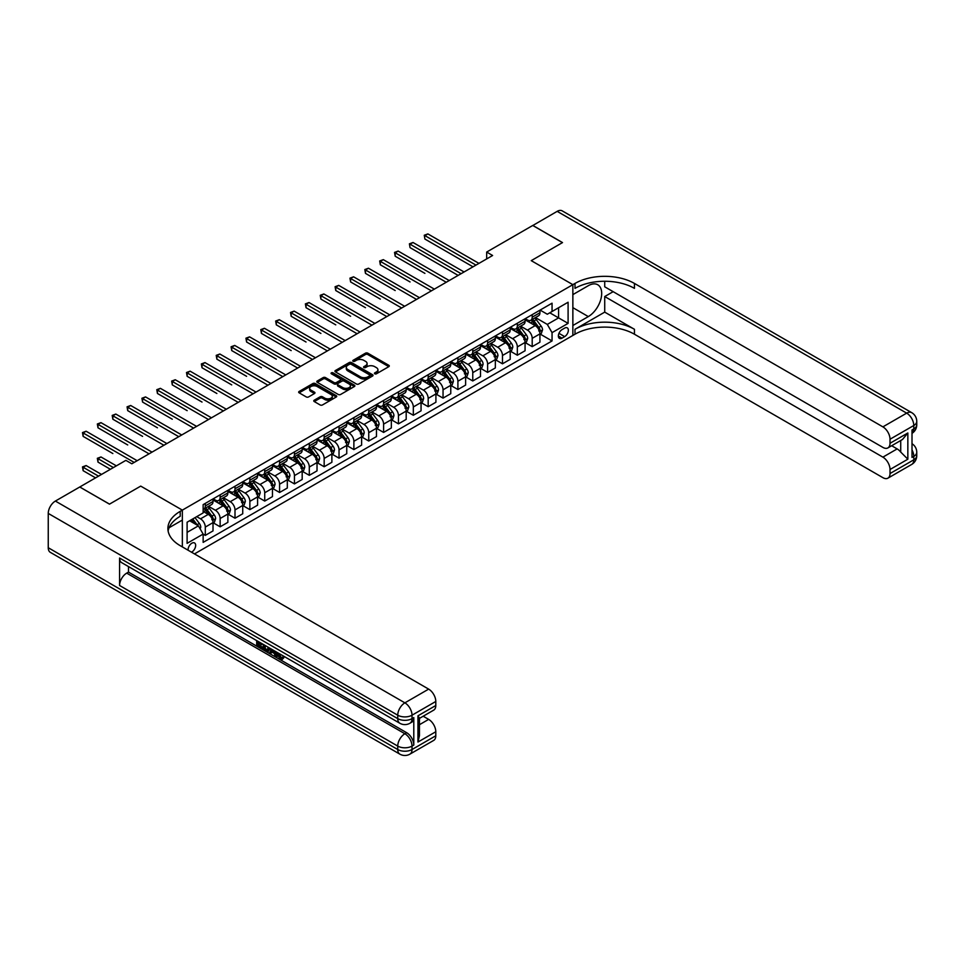 <?xml version="1.0" encoding="UTF-8"?>
<svg xmlns="http://www.w3.org/2000/svg" width="965" height="965" viewBox="0 0 965 965"><rect width="100%" height="100%" fill="white"/><g stroke="black" fill="none" stroke-linecap="round" stroke-linejoin="round"><path stroke-width="1.45" d="M374.782 373.805A1.158 0.663 0 0 0 376.41 373.805L388.811 366.652A1.653 0.953 0 0 0 389.293 365.976A1.653 0.953 0 0 0 388.811 365.301L367.81 353.178A1.653 0.953 0 0 0 365.47 353.178L353.081 360.331A1.158 0.663 0 0 0 354.71 361.272L356.314 360.343A5.283 3.052 0 0 1 363.781 360.343L365.53 361.356A5.283 3.052 0 0 1 367.074 363.516A5.283 3.052 0 0 1 365.53 365.675L363.926 366.591A1.158 0.663 0 0 0 365.566 367.544L367.17 366.616A5.283 3.052 0 0 1 374.637 366.616L376.386 367.629A5.283 3.052 0 0 1 377.93 369.776A5.283 3.052 0 0 1 376.386 371.935L374.782 372.864A1.158 0.663 0 0 0 374.782 373.805L374.782 372.864M191.48 552.185A5.38 3.1 120 0 0 191.854 551.992A5.38 3.1 120 0 0 195.364 547.252A5.38 3.1 120 0 0 194.544 542.945A5.38 3.1 120 0 0 191.854 543.211A5.38 3.1 120 0 0 188.066 550.219M314.252 400.198A1.653 0.953 0 0 0 313.77 400.873A1.653 0.953 0 0 0 314.252 401.549L320.139 404.95A1.653 0.953 0 0 0 322.479 404.95L336.242 397.001A1.653 0.953 0 0 0 336.725 396.326A1.653 0.953 0 0 0 336.242 395.65L315.241 383.527A1.653 0.953 0 0 0 312.901 383.527L299.138 391.476A1.653 0.953 0 0 0 298.655 392.14A1.653 0.953 0 0 0 299.138 392.815L306.255 396.929A1.653 0.953 0 0 0 308.595 396.929L314.481 393.527A1.653 0.953 0 0 0 314.964 392.852A1.653 0.953 0 0 0 314.481 392.176L310.947 390.137A4.415 2.545 0 0 1 309.656 388.34A4.415 2.545 0 0 1 312.383 385.988A4.415 2.545 0 0 1 317.195 386.543L331.019 394.516A4.415 2.545 0 0 1 332.31 396.326A4.415 2.545 0 0 1 329.596 398.678A4.415 2.545 0 0 1 324.783 398.123L322.479 396.796A1.653 0.953 0 0 0 320.139 396.796L314.252 400.198L314.252 401.549M48.25 547.734L397.749 749.516A10.084 5.826 120 0 0 399.836 754.135L50.337 552.354A10.084 5.826 -60 0 1 48.25 547.734L48.25 513.416A10.084 5.826 -60 0 1 55.379 501.064L79.757 486.999L109.467 504.152L140.733 486.107L109.528 504.116L79.818 487.023M79.818 486.963L125.872 460.365L131.819 463.791L492.608 255.496L486.674 252.058L532.74 225.472L562.45 242.625L531.245 260.647L572.86 284.663L182.349 510.123L140.733 486.107L182.349 510.123L180.202 511.366A42.026 24.27 0 0 0 167.898 528.518A42.026 24.27 0 0 0 180.202 545.671L428.653 689.119A10.084 5.826 60 0 1 435.794 701.471L412.019 715.198L412.019 718.635L413.792 717.598A10.084 5.826 60 0 1 411.705 722.218L409.92 723.255A10.084 5.826 -120 0 0 412.019 718.635A10.084 5.826 0 0 1 397.749 718.635L397.749 715.198L48.25 513.416M356.435 383.998A1.653 0.953 0 0 0 358.763 383.998L372.538 376.048A1.653 0.953 0 0 0 373.021 375.373A1.653 0.953 0 0 0 372.538 374.697L351.525 362.575A1.653 0.953 0 0 0 349.197 362.575L335.422 370.524A1.653 0.953 0 0 0 334.939 371.199A1.653 0.953 0 0 0 335.422 371.863L356.435 383.998M331.864 374.058A1.158 0.663 0 0 1 333.034 374.215L354.372 386.531L340.621 394.468A1.653 0.953 0 0 1 338.281 394.468L317.28 382.345L317.28 380.994A1.653 0.953 0 0 0 316.797 381.67A1.653 0.953 0 0 0 317.28 382.345M317.28 380.994L323.179 377.592A1.653 0.953 0 0 1 325.507 377.592L334.023 382.514A1.653 0.953 0 0 0 336.363 382.514L340.271 380.258A1.653 0.953 0 0 0 340.754 379.583A1.653 0.953 0 0 0 340.271 378.907L331.405 373.793A1.158 0.663 0 0 1 333.034 372.84L354.384 385.168A1.653 0.953 0 0 1 354.867 385.843A1.653 0.953 0 0 1 354.384 386.519L354.384 385.168M564.658 328.112L562.04 329.62A5.211 3.004 120 0 0 558.639 334.216A5.211 3.004 120 0 0 559.435 338.389A5.211 3.004 120 0 0 562.04 338.136L564.658 336.616A5.211 3.004 120 0 0 568.059 332.032A5.211 3.004 120 0 0 567.263 327.847A5.211 3.004 120 0 0 564.658 328.112M182.349 546.914L182.349 510.123L182.349 520.075L169.08 527.734M194.472 553.91L574.995 334.216A42.026 24.27 180 0 1 634.439 334.216L882.891 477.663A10.084 5.826 -120 0 0 887.933 478.157A10.084 5.826 -120 0 0 890.02 473.55L913.795 459.822L913.795 456.385L912.009 457.41L912.009 429.956L913.795 428.93L913.795 425.505L890.02 439.232L890.02 443.273L907.848 432.983L907.848 459.195L900.719 452.066L900.719 440.51M532.789 225.436L562.511 242.589L531.245 260.647L572.86 284.663L572.86 335.458L572.86 325.507L588.312 316.58A18.914 10.917 120 0 0 600.664 299.91A18.914 10.917 120 0 0 597.769 284.759A18.914 10.917 120 0 0 588.312 285.688L572.86 294.615L572.86 284.663L574.995 283.433A42.026 24.27 180 0 1 634.439 283.433L882.891 426.868L906.666 413.141L557.167 211.359L532.789 225.508M540.111 310.091L547.3 314.24L552.052 311.502L552.052 303.191L203.145 504.635L203.145 512.934L187.101 522.21L187.101 543.343L203.145 534.079L203.145 542.378L552.052 340.947L552.052 332.635L547.3 324.409L535.479 317.582M552.052 311.502L568.096 302.238L568.096 323.371L552.052 332.635M486.674 252.058L486.674 258.922M549.797 312.805L558.59 317.883L558.59 307.726L568.096 302.238M547.3 324.409L558.59 317.883L568.096 323.371M187.101 532.366L198.392 525.841L189.598 520.762M203.145 534.152L205.292 535.382L205.292 527.083A6.719 3.884 -120 0 0 200.527 518.844L196.727 516.649M205.292 535.382L213.012 530.919L213.012 522.62A6.719 3.884 -120 0 0 208.259 514.381L203.145 511.426M213.193 522.789L220.141 526.806L220.141 518.495A6.719 3.884 -120 0 0 215.388 510.268L208.561 506.323M220.141 526.806L227.873 522.342L227.873 514.031A6.719 3.884 -120 0 0 223.12 505.805L213.012 499.967M228.054 514.212L235.002 518.229L235.002 509.918A6.719 3.884 -120 0 0 230.249 501.679L223.422 497.747M235.002 518.229L242.734 513.766L242.734 505.455A6.719 3.884 -120 0 0 237.981 497.216L227.873 491.39M242.915 505.624L249.863 509.641L249.863 501.342A6.719 3.884 -120 0 0 245.11 493.103L238.283 489.159M249.863 509.641L257.595 505.19L257.595 496.879A6.719 3.884 -120 0 0 252.842 488.64L242.734 482.814M257.776 497.047L264.724 501.064L264.724 492.765A6.719 3.884 -120 0 0 259.971 484.526L253.144 480.582M264.724 501.064L272.456 496.601L272.456 488.302A6.719 3.884 -120 0 0 267.703 480.063L257.595 474.225M272.637 488.471L279.585 492.488L279.585 484.177A6.719 3.884 -120 0 0 274.832 475.95L268.005 472.006M279.585 492.488L287.317 488.025L287.317 479.726A6.719 3.884 -120 0 0 282.552 471.487L272.456 465.649M287.486 479.894L294.446 483.911L294.446 475.6A6.719 3.884 -120 0 0 289.693 467.362L282.866 463.429M294.446 483.911L302.178 479.448L302.178 471.137A6.719 3.884 -120 0 0 297.413 462.911L287.317 457.072M302.347 471.318L309.307 475.323L309.307 467.024A6.719 3.884 -120 0 0 304.554 458.785L297.727 454.841M309.307 475.323L317.027 470.872L317.027 462.561A6.719 3.884 -120 0 0 312.274 454.322L302.178 448.496M317.208 462.73L324.168 466.746L324.168 458.447A6.719 3.884 -120 0 0 319.415 450.209L312.588 446.264M324.168 466.746L331.888 462.283L331.888 453.984A6.719 3.884 -120 0 0 327.135 445.746L317.027 439.907M332.069 454.153L339.029 458.17L339.029 449.871A6.719 3.884 -120 0 0 334.264 441.632L327.437 437.688M339.029 458.17L346.749 453.707L346.749 445.408A6.719 3.884 -120 0 0 341.996 437.169L331.888 431.331M346.93 445.577L353.878 449.594L353.878 441.282A6.719 3.884 -120 0 0 349.125 433.056L342.298 429.111M353.878 449.594L361.61 445.13L361.61 436.819A6.719 3.884 -120 0 0 356.857 428.593L346.749 422.754M361.791 437L368.739 441.017L368.739 432.706A6.719 3.884 -120 0 0 363.986 424.467L357.159 420.535M368.739 441.017L376.471 436.554L376.471 428.243A6.719 3.884 -120 0 0 371.718 420.004L361.61 414.178M376.652 428.412L383.6 432.429L383.6 424.13A6.719 3.884 -120 0 0 378.847 415.891L372.02 411.946M383.6 432.429L391.332 427.965L391.332 419.666A6.719 3.884 -120 0 0 386.579 411.428L376.471 405.602M391.513 419.835L398.461 423.852L398.461 415.553A6.719 3.884 -120 0 0 393.708 407.314L386.881 403.37M398.461 423.852L406.193 419.389L406.193 411.09A6.719 3.884 -120 0 0 401.44 402.851L391.332 397.013M406.374 411.259L413.322 415.276L413.322 406.965A6.719 3.884 -120 0 0 408.569 398.738L401.742 394.794M413.322 415.276L421.054 410.813L421.054 402.514A6.719 3.884 -120 0 0 416.289 394.275L406.193 388.437M421.223 402.682L428.183 406.699L428.183 398.388A6.719 3.884 -120 0 0 423.43 390.149L416.603 386.217M428.183 406.699L435.915 402.236L435.915 393.925A6.719 3.884 -120 0 0 431.15 385.698L421.054 379.86M436.084 394.106L443.044 398.111L443.044 389.812A6.719 3.884 -120 0 0 438.291 381.573L431.464 377.629M443.044 398.111L450.764 393.66L450.764 385.349A6.719 3.884 -120 0 0 446.011 377.11L435.915 371.284M450.945 385.518L457.905 389.534L457.905 381.235A6.719 3.884 -120 0 0 453.152 372.997L446.325 369.052M457.905 389.534L465.625 385.071L465.625 376.772A6.719 3.884 -120 0 0 460.872 368.534L450.764 362.695M465.806 376.941L472.766 380.958L472.766 372.647A6.719 3.884 -120 0 0 468.001 364.42L461.173 360.476M472.766 380.958L480.486 376.495L480.486 368.196A6.719 3.884 -120 0 0 475.733 359.957L465.625 354.119M480.667 368.365L487.615 372.381L487.615 364.07A6.719 3.884 -120 0 0 482.862 355.832L476.034 351.899M487.615 372.381L495.347 367.918L495.347 359.607A6.719 3.884 -120 0 0 490.594 351.381L480.486 345.542M495.528 359.788L502.476 363.805L502.476 355.494A6.719 3.884 -120 0 0 497.723 347.255L490.895 343.311M502.476 363.805L510.208 359.342L510.208 351.031A6.719 3.884 -120 0 0 505.455 342.792L495.347 336.966M510.389 351.2L517.337 355.217L517.337 346.918A6.719 3.884 -120 0 0 512.584 338.679L505.756 334.734M517.337 355.217L525.069 350.753L525.069 342.454A6.719 3.884 -120 0 0 520.316 334.216L510.208 328.389M525.25 342.623L532.197 346.64L532.197 338.341A6.719 3.884 -120 0 0 527.445 330.102L520.618 326.158M532.197 346.64L539.93 342.177L539.93 333.878A6.719 3.884 -120 0 0 535.177 325.639L525.069 319.801M525.25 318.667L527.445 319.946A6.719 3.884 -120 0 0 530.81 320.271A6.719 3.884 -120 0 0 532.197 317.195L532.197 314.662M510.389 327.256L512.584 328.522A6.719 3.884 -120 0 0 515.949 328.86A6.719 3.884 -120 0 0 517.337 325.772L517.337 323.239M495.528 335.832L497.723 337.099A6.719 3.884 -120 0 0 501.088 337.436A6.719 3.884 -120 0 0 502.476 334.36L502.476 331.815M480.667 344.409L482.862 345.675A6.719 3.884 -120 0 0 486.227 346.013A6.719 3.884 -120 0 0 487.615 342.937L487.615 340.392M465.806 352.985L468.001 354.264A6.719 3.884 -120 0 0 471.366 354.589A6.719 3.884 -120 0 0 472.766 351.513L472.766 348.968M450.945 361.573L453.152 362.84A6.719 3.884 -120 0 0 456.505 363.166A6.719 3.884 -120 0 0 457.905 360.09L457.905 357.557M436.084 370.15L438.291 371.416A6.719 3.884 -120 0 0 441.644 371.754A6.719 3.884 -120 0 0 443.044 368.666L443.044 366.133M421.223 378.726L423.43 379.993A6.719 3.884 -120 0 0 426.783 380.331A6.719 3.884 -120 0 0 428.183 377.255L428.183 374.709M406.374 387.303L408.569 388.581A6.719 3.884 -120 0 0 411.934 388.907A6.719 3.884 -120 0 0 413.322 385.831L413.322 383.286M391.513 395.879L393.708 397.158A6.719 3.884 -120 0 0 397.073 397.483A6.719 3.884 -120 0 0 398.461 394.408L398.461 391.874M376.652 404.468L378.847 405.734A6.719 3.884 -120 0 0 382.212 406.072A6.719 3.884 -120 0 0 383.6 402.984L383.6 400.451M361.791 413.044L363.986 414.311A6.719 3.884 -120 0 0 367.351 414.648A6.719 3.884 -120 0 0 368.739 411.572L368.739 409.027M346.93 421.621L349.125 422.887A6.719 3.884 -120 0 0 352.49 423.225A6.719 3.884 -120 0 0 353.878 420.149L353.878 417.604M332.069 430.197L334.264 431.476A6.719 3.884 -120 0 0 337.629 431.801A6.719 3.884 -120 0 0 339.029 428.725L339.029 426.18M317.208 438.786L319.415 440.052A6.719 3.884 -120 0 0 322.768 440.378A6.719 3.884 -120 0 0 324.168 437.302L324.168 434.769M302.347 447.362L304.554 448.629A6.719 3.884 -120 0 0 307.907 448.966A6.719 3.884 -120 0 0 309.307 445.878L309.307 443.345M287.486 455.938L289.693 457.205A6.719 3.884 -120 0 0 293.046 457.543A6.719 3.884 -120 0 0 294.446 454.467L294.446 451.922M272.637 464.515L274.832 465.793A6.719 3.884 -120 0 0 278.197 466.119A6.719 3.884 -120 0 0 279.585 463.043L279.585 460.498M257.776 473.091L259.971 474.37A6.719 3.884 -120 0 0 263.336 474.696A6.719 3.884 -120 0 0 264.724 471.62L264.724 469.087M242.915 481.68L245.11 482.946A6.719 3.884 -120 0 0 248.475 483.284A6.719 3.884 -120 0 0 249.863 480.196L249.863 477.663M228.054 490.256L230.249 491.523A6.719 3.884 -120 0 0 233.614 491.861A6.719 3.884 -120 0 0 235.002 488.785L235.002 486.239M213.193 498.833L215.388 500.099A6.719 3.884 -120 0 0 218.753 500.437A6.719 3.884 -120 0 0 220.141 497.361L220.141 494.816M540.111 334.047L552.052 340.947M530.81 320.271L538.53 315.808A6.719 3.884 -120 0 0 539.93 312.732L539.93 310.199M515.949 328.86L523.669 324.397A6.719 3.884 -120 0 0 525.069 321.309L525.069 318.776M501.088 337.436L508.82 332.973A6.719 3.884 -120 0 0 510.208 329.897L510.208 327.352M486.227 346.013L493.959 341.55A6.719 3.884 -120 0 0 495.347 338.474L495.347 335.929M471.366 354.589L479.098 350.126A6.719 3.884 -120 0 0 480.486 347.05L480.486 344.517M456.505 363.166L464.237 358.715A6.719 3.884 -120 0 0 465.625 355.627L465.625 353.094M441.644 371.754L449.376 367.291A6.719 3.884 -120 0 0 450.764 364.215L450.764 361.67M426.783 380.331L434.515 375.868A6.719 3.884 -120 0 0 435.915 372.792L435.915 370.246M411.934 388.907L419.654 384.444A6.719 3.884 -120 0 0 421.054 381.368L421.054 378.835M397.073 397.483L404.793 393.032A6.719 3.884 -120 0 0 406.193 389.944L406.193 387.411M382.212 406.072L389.932 401.609A6.719 3.884 -120 0 0 391.332 398.533L391.332 395.988M367.351 414.648L375.083 410.185A6.719 3.884 -120 0 0 376.471 407.109L376.471 404.564M352.49 423.225L360.222 418.762A6.719 3.884 -120 0 0 361.61 415.686L361.61 413.141M337.629 431.801L345.361 427.338A6.719 3.884 -120 0 0 346.749 424.262L346.749 421.729M322.768 440.378L330.5 435.927A6.719 3.884 -120 0 0 331.888 432.839L331.888 430.306M307.907 448.966L315.639 444.503A6.719 3.884 -120 0 0 317.027 441.427L317.027 438.882M293.046 457.543L300.778 453.08A6.719 3.884 -120 0 0 302.178 450.004L302.178 447.458M278.197 466.119L285.917 461.656A6.719 3.884 -120 0 0 287.317 458.58L287.317 456.047M263.336 474.696L271.056 470.244A6.719 3.884 -120 0 0 272.456 467.156L272.456 464.623M248.475 483.284L256.195 478.821A6.719 3.884 -120 0 0 257.595 475.745L257.595 473.2M233.614 491.861L241.347 487.397A6.719 3.884 -120 0 0 242.734 484.321L242.734 481.776M218.753 500.437L226.486 495.974A6.719 3.884 -120 0 0 227.873 492.898L227.873 490.353M203.145 509.291A6.719 3.884 -120 0 0 203.892 509.013L211.625 504.55A6.719 3.884 -120 0 0 213.012 501.474L213.012 498.941M203.892 509.013A6.719 3.884 -120 0 0 205.292 505.937L205.292 503.404M198.392 525.841L203.145 534.079M375.24 373.962L376.386 373.31A5.283 3.052 0 0 0 377.93 371.151L377.93 369.776M367.074 363.516L367.074 364.891A5.283 3.052 0 0 1 365.53 367.038L364.384 367.701M388.786 366.664L367.81 354.541A1.653 0.953 0 0 0 365.47 354.541L353.54 361.441M372.514 376.06L351.525 363.938A1.653 0.953 0 0 0 349.197 363.938L335.446 371.875M369.619 375.843A1.158 0.663 0 0 0 369.619 374.903L351.176 364.251A1.158 0.663 0 0 0 349.547 364.251L347.858 365.228A5.283 3.052 0 0 0 346.302 367.388A5.283 3.052 0 0 0 347.858 369.547L360.452 376.82A5.283 3.052 0 0 0 367.93 376.82L369.619 375.843L369.619 377.219A1.158 0.663 0 0 0 369.957 376.748L369.957 375.373M346.302 367.388L346.302 368.763A5.283 3.052 0 0 0 347.858 370.922L347.858 369.547M369.619 377.219L367.93 378.196A5.283 3.052 0 0 1 360.452 378.196L347.858 370.922M317.304 382.357L323.179 378.968L323.179 377.592M340.754 379.583L340.754 380.958A1.653 0.953 0 0 1 340.271 381.633L336.363 383.889A1.653 0.953 0 0 1 334.023 383.889L325.507 378.968A1.653 0.953 0 0 0 323.179 378.968M342.865 387.616A4.415 2.545 0 0 0 347.677 388.171A4.415 2.545 0 0 0 350.404 385.807A4.415 2.545 0 0 0 349.113 384.01L344.24 381.199A1.653 0.953 0 0 0 341.899 381.199L337.991 383.455A1.653 0.953 0 0 0 337.509 384.13A1.653 0.953 0 0 0 337.991 384.806L342.865 387.616L342.865 388.992A4.415 2.545 0 0 0 347.677 389.534A4.415 2.545 0 0 0 350.404 387.182L350.404 385.807M337.509 384.13L337.509 385.505A1.653 0.953 0 0 0 337.991 386.181L337.991 384.806M342.865 388.992L337.991 386.181M332.31 396.326L332.31 397.701A4.415 2.545 0 0 1 329.596 400.053A4.415 2.545 0 0 1 324.783 399.498L322.479 398.171A1.653 0.953 0 0 0 320.139 398.171L314.276 401.561M309.656 388.34L309.656 389.715A4.415 2.545 0 0 0 310.947 391.513L310.947 390.137M314.481 392.176L314.481 393.527L310.947 391.513M336.218 397.013L315.241 384.89A1.653 0.953 0 0 0 312.901 384.89L299.162 392.827L299.138 391.476M539.93 334.155L541.353 333.323L542.547 329.897A4.451 2.569 -120 0 0 541.124 326.098L536.263 319.62A12.859 7.431 -120 0 0 534.863 317.931M530.026 322.672A12.859 7.431 -120 0 0 527.397 319.91M538.711 330.911L540.135 330.078A4.451 2.569 -120 0 0 538.856 327.4L534.007 320.923A12.859 7.431 -120 0 0 532.596 319.234M531.401 319.934A10.675 6.164 60 0 1 533.15 321.924L537.264 327.412M424.914 273.372L395.192 256.22L395.192 252.782L398.171 251.069L449.22 280.55M531.172 320.066A12.859 7.431 60 0 1 532.571 321.743L535.804 326.049M475.974 265.11L424.914 235.629L427.881 233.916L478.942 263.385M472.995 266.822L424.914 239.055L424.262 235.243L427.881 233.916M424.914 239.055L424.262 235.243M525.069 342.732L526.492 341.899L527.686 338.474A4.451 2.569 -120 0 0 526.263 334.674L521.402 328.197A12.859 7.431 -120 0 0 520.002 326.52M515.165 331.248A12.859 7.431 -120 0 0 512.536 328.498M523.85 339.487L525.274 338.667A4.451 2.569 -120 0 0 524.007 335.989L519.146 329.499A12.859 7.431 -120 0 0 517.747 327.823M516.54 328.51A10.675 6.164 60 0 1 518.302 330.5L522.403 335.989M410.053 281.949L380.331 264.796L380.331 261.358L383.31 259.645L434.359 289.126M516.311 328.643A12.859 7.431 60 0 1 517.722 330.32L520.943 334.638M510.208 351.308L511.631 350.488L512.825 347.05A4.451 2.569 -120 0 0 511.402 343.263L506.541 336.773A12.859 7.431 -120 0 0 505.141 335.096M500.304 339.825A12.859 7.431 -120 0 0 497.675 337.075M508.989 348.063L510.413 347.243A4.451 2.569 -120 0 0 509.146 344.565L504.285 338.076A12.859 7.431 -120 0 0 502.886 336.399M501.679 337.087A10.675 6.164 60 0 1 503.441 339.077L507.542 344.565M395.192 290.537L365.47 273.372L365.47 269.947L368.449 268.222L419.51 297.703M501.45 337.219A12.859 7.431 60 0 1 502.862 338.908L506.082 343.214M495.347 359.885L496.77 359.064L497.964 355.627A4.451 2.569 -120 0 0 496.541 351.839L491.68 345.349A12.859 7.431 -120 0 0 490.28 343.673M485.443 348.401A12.859 7.431 -120 0 0 482.814 345.651M494.128 356.64L495.552 355.82A4.451 2.569 -120 0 0 494.285 353.142L489.424 346.652A12.859 7.431 -120 0 0 488.025 344.975M486.83 345.663A10.675 6.164 60 0 1 488.58 347.665L492.693 353.142M380.331 299.114L350.609 281.949L350.609 278.523L353.588 276.81L404.649 306.279M486.589 345.796A12.859 7.431 60 0 1 488.001 347.484L491.233 351.791M461.113 273.686L410.053 244.205L413.02 242.492L464.081 271.973M458.134 275.399L410.053 247.631L409.401 243.831L413.02 242.492M410.053 247.631L409.401 243.831M446.252 282.262L394.54 252.408L398.171 251.069M395.192 256.22L394.54 252.408M431.391 290.839L379.679 260.984L383.31 259.645M380.331 264.796L379.679 260.984M480.486 368.461L481.909 367.641L483.103 364.215A4.451 2.569 -120 0 0 481.68 360.415L476.819 353.938A12.859 7.431 -120 0 0 475.419 352.249M470.594 356.99A12.859 7.431 -120 0 0 467.953 354.227M479.267 365.228L480.703 364.396A4.451 2.569 -120 0 0 479.424 361.718L474.563 355.241A12.859 7.431 -120 0 0 473.164 353.552M471.969 354.252A10.675 6.164 60 0 1 473.719 356.242L477.832 361.73M365.47 307.69L335.76 290.537L335.76 287.1L338.727 285.387L389.788 314.867M471.74 354.384A12.859 7.431 60 0 1 473.14 356.061L476.372 360.367M416.53 299.415L364.818 269.561L368.449 268.222M365.47 273.372L364.818 269.561M604.717 312.117L574.995 329.282A42.026 24.27 180 0 1 634.439 329.282L604.717 312.117L604.717 296.545L613.161 291.671M604.717 281.261L604.717 286.798L882.891 447.398A10.084 5.826 -120 0 0 887.933 447.893A10.084 5.826 -120 0 0 890.02 443.273M907.848 459.195L890.02 469.497L890.02 473.55M890.02 469.497A10.084 5.826 -120 0 0 882.891 457.145L897.148 448.906A10.084 5.826 60 0 1 900.719 452.066M604.717 296.545L882.891 457.145M557.167 211.359A10.084 5.826 -60 0 1 562.209 210.865L911.708 412.646A10.084 5.826 120 0 0 906.666 413.141A10.084 5.826 60 0 1 913.795 425.505A10.084 5.826 180 0 0 916.75 421.379A10.084 10.084 0 0 0 911.708 412.646M890.02 439.232A10.084 5.826 -120 0 0 882.891 426.868M891.672 445.733L897.148 448.906M574.995 283.433L574.995 288.366A42.026 24.27 180 0 1 634.439 288.366L634.439 283.433M887.933 447.893L902.516 439.473L907.848 432.983M278.596 653.208L281.635 658.106M277.739 652.762L279.85 658.371L281.237 658.54L282.805 656.912L283.807 657.768L282.021 659.65L279.947 659.372L276.726 652.171M271.925 652.099L270.514 653.824L269.452 653.208L271.249 649.011M275.773 651.616L277.196 656.586L276.243 657.129L275.182 656.514L274.362 653.51L271.322 651.761L270.514 653.824M258.668 643.173L258.668 644.934L262.866 647.358L262.866 648.311L261.913 648.854L256.702 645.85L256.702 640.615M262.408 643.908L261.467 644.789L257.715 642.63L257.715 645.476L258.668 644.934M119.576 558.035L397.749 718.635A10.084 5.826 120 0 0 399.836 723.255L121.662 562.643A10.084 5.826 -60 0 1 119.576 558.035L119.576 585.49A10.084 5.826 -60 0 1 126.705 573.126L128.49 572.1L406.663 732.7A10.084 5.826 60 0 1 413.792 745.052L413.792 717.598M128.49 572.1L128.49 566.588M269.066 647.744L269.139 648.866L270.067 648.335L268.161 651.592L263.288 649.65L263.288 644.415M417.954 715.813L419.437 718.044L419.437 735.692L417.954 742.037L417.954 715.813L435.794 705.524L435.794 701.471M435.794 705.524A10.084 5.826 60 0 1 433.695 710.144L419.437 718.382M423.177 716.223L428.653 719.383A10.084 5.826 60 0 1 435.794 731.747L417.954 742.037M413.792 745.052L412.019 746.09L412.019 749.516L435.794 735.788L435.794 731.747M435.794 735.788A10.084 5.826 60 0 1 433.695 740.408L409.92 754.135A10.084 5.826 -120 0 0 412.019 749.516A10.084 5.826 0 0 1 397.749 749.516L397.749 746.09L119.576 585.49M180.202 511.366L180.202 516.299A42.026 24.27 0 0 0 168.115 530.991M257.715 645.476L261.913 647.913L262.866 647.358M261.913 647.913L261.913 648.854M257.715 641.194L261.877 643.607M261.467 643.848L261.467 644.789M269.139 648.866L268.161 651.592M264.301 644.994L264.301 649.276L265.761 650.133L267.45 650.519L268.065 647.165M265.242 645.549L265.242 648.733L268.403 649.976M264.301 649.276L265.242 648.733M265.761 650.133L266.714 649.578M274.446 650.856L276.243 657.129M272.19 649.554L271.623 650.977L274.06 652.388L273.505 650.313M272.793 649.903L273.71 651.086M271.623 650.977L272.576 650.434M279.85 658.371L280.803 657.816M277.643 653.751L278.559 653.233M281.852 657.467L282.854 658.311L283.807 657.768M282.854 658.311L282.021 659.65M465.625 377.05L467.06 376.217L468.242 372.792A4.451 2.569 -120 0 0 466.819 368.992L461.97 362.514A12.859 7.431 -120 0 0 460.558 360.826M455.733 365.566A12.859 7.431 -120 0 0 453.092 362.804M464.406 373.805L465.842 372.985A4.451 2.569 -120 0 0 464.563 370.295L459.702 363.817A12.859 7.431 -120 0 0 458.303 362.14M457.108 362.828A10.675 6.164 60 0 1 458.858 364.818L462.971 370.307M350.609 316.267L320.899 299.114L320.899 295.676L323.866 293.963L374.927 323.444M456.879 362.961A12.859 7.431 60 0 1 458.279 364.637L461.511 368.956M450.764 385.626L452.199 384.806L453.381 381.368A4.451 2.569 -120 0 0 451.958 377.58L447.109 371.091A12.859 7.431 -120 0 0 445.697 369.414M440.872 374.143A12.859 7.431 -120 0 0 438.243 371.392M449.557 382.381L450.981 381.561A4.451 2.569 -120 0 0 449.702 378.883L444.841 372.394A12.859 7.431 -120 0 0 443.442 370.717M442.247 371.404A10.675 6.164 60 0 1 443.996 373.395L448.11 378.883M335.76 324.855L306.038 307.69L306.038 304.264L309.005 302.54L360.066 332.02M442.018 371.537A12.859 7.431 60 0 1 443.418 373.214L446.65 377.532M435.915 394.203L437.338 393.382L438.52 389.944A4.451 2.569 -120 0 0 437.097 386.157L432.248 379.667A12.859 7.431 -120 0 0 430.836 377.991M426.011 382.719A12.859 7.431 -120 0 0 423.382 379.969M434.696 390.958L436.12 390.137A4.451 2.569 -120 0 0 434.841 387.46L429.992 380.97A12.859 7.431 -120 0 0 428.581 379.293M427.386 379.981A10.675 6.164 60 0 1 429.135 381.971L433.249 387.46M320.899 333.432L291.177 316.267L291.177 312.841L294.144 311.128L345.205 340.597M427.157 380.114A12.859 7.431 60 0 1 428.556 381.802L431.789 386.109M421.054 402.779L422.477 401.959L423.659 398.533A4.451 2.569 -120 0 0 422.248 394.733L417.387 388.244A12.859 7.431 -120 0 0 415.987 386.567M411.15 391.308A12.859 7.431 -120 0 0 408.521 388.545M419.835 399.546L421.259 398.714A4.451 2.569 -120 0 0 419.98 396.036L415.131 389.558A12.859 7.431 -120 0 0 413.72 387.87M412.525 388.569A10.675 6.164 60 0 1 414.274 390.56L418.388 396.048M306.038 342.008L276.316 324.855L276.316 321.417L279.283 319.705L330.344 349.185M412.296 388.702A12.859 7.431 60 0 1 413.695 390.379L416.928 394.685M406.193 411.367L407.616 410.535L408.81 407.109A4.451 2.569 -120 0 0 407.387 403.31L402.526 396.832A12.859 7.431 -120 0 0 401.126 395.143M396.289 399.884A12.859 7.431 -120 0 0 393.66 397.122M404.974 408.123L406.398 407.29A4.451 2.569 -120 0 0 405.119 404.612L400.27 398.135A12.859 7.431 -120 0 0 398.859 396.446M397.664 397.146A10.675 6.164 60 0 1 399.413 399.136L403.527 404.625M291.177 350.584L261.455 333.432L261.455 329.994L264.434 328.281L315.483 357.762M397.435 397.278A12.859 7.431 60 0 1 398.834 398.955L402.067 403.261M401.669 308.004L349.957 278.149L353.588 276.81M350.609 281.949L349.957 278.149M386.808 316.58L335.096 286.726L338.727 285.387M335.76 290.537L335.096 286.726M371.947 325.157L320.235 295.302L323.866 293.963M320.899 299.114L320.235 295.302M357.098 333.733L305.386 303.878L309.005 302.54M306.038 307.69L305.386 303.878M342.237 342.322L290.525 312.467L294.144 311.128M291.177 316.267L290.525 312.467M391.332 419.944L392.755 419.112L393.949 415.686A4.451 2.569 -120 0 0 392.526 411.886L387.665 405.409A12.859 7.431 -120 0 0 386.265 403.732M381.428 408.46A12.859 7.431 -120 0 0 378.799 405.71M390.113 416.699L391.537 415.879A4.451 2.569 -120 0 0 390.27 413.201L385.409 406.711A12.859 7.431 -120 0 0 384.01 405.035M382.803 405.722A10.675 6.164 60 0 1 384.565 407.713L388.666 413.201M276.316 359.161L246.594 342.008L246.594 338.57L249.573 336.857L300.622 366.338M382.574 405.855A12.859 7.431 60 0 1 383.986 407.532L387.206 411.85M327.376 350.898L275.664 321.043L279.283 319.705M276.316 324.855L275.664 321.043M376.471 428.52L377.894 427.7L379.088 424.262A4.451 2.569 -120 0 0 377.665 420.475L372.804 413.985A12.859 7.431 -120 0 0 371.404 412.308M366.567 417.037A12.859 7.431 -120 0 0 363.938 414.287M375.252 425.276L376.676 424.455A4.451 2.569 -120 0 0 375.409 421.777L370.548 415.288A12.859 7.431 -120 0 0 369.149 413.611M367.942 414.299A10.675 6.164 60 0 1 369.704 416.289L373.805 421.777M261.455 367.749L231.733 350.584L231.733 347.159L234.712 345.434L285.773 374.915M367.713 414.431A12.859 7.431 60 0 1 369.125 416.12L372.345 420.426M312.515 359.475L260.803 329.62L264.434 328.281M261.455 333.432L260.803 329.62M361.61 437.097L363.033 436.276L364.227 432.839A4.451 2.569 -120 0 0 362.804 429.051L357.943 422.561A12.859 7.431 -120 0 0 356.543 420.885M351.706 425.625A12.859 7.431 -120 0 0 349.077 422.863M360.391 433.852L361.815 433.032A4.451 2.569 -120 0 0 360.548 430.354L355.687 423.864A12.859 7.431 -120 0 0 354.288 422.188M353.094 422.875A10.675 6.164 60 0 1 354.843 424.877L358.956 430.366M246.594 376.326L216.872 359.161L216.872 355.735L219.851 354.022L270.912 383.491M352.852 423.008A12.859 7.431 60 0 1 354.264 424.697L357.496 429.003M297.654 368.051L245.942 338.196L249.573 336.857M246.594 342.008L245.942 338.196M346.749 445.673L348.172 444.853L349.366 441.427A4.451 2.569 -120 0 0 347.943 437.628L343.082 431.15A12.859 7.431 -120 0 0 341.682 429.461M336.857 434.202A12.859 7.431 -120 0 0 334.216 431.439M345.53 442.44L346.966 441.608A4.451 2.569 -120 0 0 345.687 438.93L340.826 432.453A12.859 7.431 -120 0 0 339.427 430.764M338.232 431.464A10.675 6.164 60 0 1 339.982 433.454L344.095 438.942M231.733 384.902L202.023 367.749L202.023 364.312L204.99 362.599L256.051 392.08M338.003 431.596A12.859 7.431 60 0 1 339.403 433.273L342.635 437.579M282.793 376.627L231.081 346.773L234.712 345.434M231.733 350.584L231.081 346.773M331.888 454.262L333.323 453.429L334.505 450.004A4.451 2.569 -120 0 0 333.082 446.204L328.233 439.726A12.859 7.431 -120 0 0 326.821 438.05M321.996 442.778A12.859 7.431 -120 0 0 319.355 440.028M330.669 451.017L332.105 450.197A4.451 2.569 -120 0 0 330.826 447.507L325.965 441.029A12.859 7.431 -120 0 0 324.566 439.352M323.371 440.04A10.675 6.164 60 0 1 325.121 442.03L329.234 447.519M216.872 393.479L187.162 376.326L187.162 372.888L190.129 371.175L241.19 400.656M323.142 440.173A12.859 7.431 60 0 1 324.542 441.849L327.774 446.168M267.932 385.216L216.22 355.361L219.851 354.022M216.872 359.161L216.22 355.361M317.027 462.838L318.462 462.018L319.644 458.58A4.451 2.569 -120 0 0 318.221 454.792L313.372 448.303A12.859 7.431 -120 0 0 311.96 446.626M307.135 451.355A12.859 7.431 -120 0 0 304.506 448.604M315.82 459.593L317.244 458.773A4.451 2.569 -120 0 0 315.965 456.095L311.104 449.606A12.859 7.431 -120 0 0 309.705 447.929M308.51 448.616A10.675 6.164 60 0 1 310.26 450.607L314.373 456.095M202.023 402.067L172.301 384.902L172.301 381.477L175.268 379.752L226.329 409.232M308.281 448.749A12.859 7.431 60 0 1 309.681 450.426L312.913 454.744M253.071 393.792L201.359 363.938L204.99 362.599M202.023 367.749L201.359 363.938M302.178 471.415L303.601 470.594L304.783 467.156A4.451 2.569 -120 0 0 303.36 463.369L298.511 456.879A12.859 7.431 -120 0 0 297.099 455.203M292.274 459.931A12.859 7.431 -120 0 0 289.645 457.181M300.959 468.17L302.383 467.35A4.451 2.569 -120 0 0 301.104 464.672L296.255 458.182A12.859 7.431 -120 0 0 294.844 456.505M293.649 457.193A10.675 6.164 60 0 1 295.399 459.195L299.512 464.672M187.162 410.644L157.44 393.479L157.44 390.053L160.407 388.34L211.468 417.809M293.42 457.326A12.859 7.431 60 0 1 294.82 459.014L298.052 463.321M287.317 479.991L288.74 479.171L289.922 475.745A4.451 2.569 -120 0 0 288.511 471.945L283.65 465.468A12.859 7.431 -120 0 0 282.25 463.779M277.413 468.52A12.859 7.431 -120 0 0 274.784 465.757M286.098 476.758L287.522 475.926A4.451 2.569 -120 0 0 286.243 473.248L281.394 466.77A12.859 7.431 -120 0 0 279.983 465.082M278.788 465.781A10.675 6.164 60 0 1 280.538 467.772L284.651 473.26M172.301 419.22L142.579 402.067L142.579 398.629L145.546 396.917L196.607 426.397M278.559 465.914A12.859 7.431 60 0 1 279.959 467.591L283.191 471.897M272.456 488.58L273.879 487.747L275.073 484.321A4.451 2.569 -120 0 0 273.65 480.522L268.789 474.044A12.859 7.431 -120 0 0 267.389 472.355M262.552 477.096A12.859 7.431 -120 0 0 259.923 474.334M271.237 485.335L272.661 484.514A4.451 2.569 -120 0 0 271.382 481.825L266.533 475.347A12.859 7.431 -120 0 0 265.122 473.67M263.928 474.358A10.675 6.164 60 0 1 265.677 476.348L269.79 481.837M157.44 427.797L127.718 410.644L127.718 407.206L130.697 405.493L181.746 434.974M263.698 474.491A12.859 7.431 60 0 1 265.098 476.167L268.33 480.474M257.595 497.156L259.018 496.336L260.212 492.898A4.451 2.569 -120 0 0 258.789 489.098L253.928 482.621A12.859 7.431 -120 0 0 252.528 480.944M247.691 485.672A12.859 7.431 -120 0 0 245.062 482.922M256.376 493.911L257.8 493.091A4.451 2.569 -120 0 0 256.533 490.413L251.672 483.923A12.859 7.431 -120 0 0 250.261 482.247M249.066 482.934A10.675 6.164 60 0 1 250.828 484.925L254.929 490.413M142.579 436.373L112.857 419.22L112.857 415.782L115.836 414.069L166.885 443.55M248.837 483.067A12.859 7.431 60 0 1 250.249 484.744L253.469 489.062M242.734 505.732L244.157 504.912L245.351 501.474A4.451 2.569 -120 0 0 243.928 497.687L239.067 491.197A12.859 7.431 -120 0 0 237.667 489.52M232.83 494.249A12.859 7.431 -120 0 0 230.201 491.499M241.515 502.488L242.939 501.667A4.451 2.569 -120 0 0 241.672 498.989L236.811 492.5A12.859 7.431 -120 0 0 235.412 490.823M234.206 491.511A10.675 6.164 60 0 1 235.967 493.501L240.068 498.989M127.718 444.962L97.996 427.797L97.996 424.371L100.975 422.646L152.036 452.127M233.976 491.643A12.859 7.431 60 0 1 235.388 493.332L238.608 497.638M227.873 514.309L229.296 513.489L230.49 510.051A4.451 2.569 -120 0 0 229.067 506.263L224.206 499.774A12.859 7.431 -120 0 0 222.806 498.097M217.969 502.837A12.859 7.431 -120 0 0 215.34 500.075M226.654 511.064L228.078 510.244A4.451 2.569 -120 0 0 226.811 507.566L221.95 501.088A12.859 7.431 -120 0 0 220.551 499.4M219.357 500.087A10.675 6.164 60 0 1 221.106 502.09L225.219 507.578M112.857 453.538L83.135 436.373L83.135 432.947L86.114 431.234L137.175 460.703M219.115 500.22A12.859 7.431 60 0 1 220.527 501.909L223.759 506.215M213.012 522.885L214.435 522.065L215.629 518.639A4.451 2.569 -120 0 0 214.206 514.84L209.345 508.362A12.859 7.431 -120 0 0 207.945 506.673M211.793 519.653L213.229 518.82A4.451 2.569 -120 0 0 211.95 516.142L207.089 509.665A12.859 7.431 -120 0 0 205.69 507.976M204.496 508.676A10.675 6.164 60 0 1 206.245 510.666L210.358 516.154M116.367 465.854L100.975 456.964L97.996 458.689L97.996 462.114L110.42 469.292M204.266 508.808A12.859 7.431 60 0 1 205.666 510.485L208.898 514.791M97.996 462.114L97.344 458.303L113.4 467.567M97.344 458.303L100.975 456.964M200.177 528.929L200.768 527.216A4.451 2.569 -120 0 0 199.345 523.416L195.014 517.638M101.506 474.43L86.114 465.552L83.135 467.265L83.135 470.691L95.559 477.868M197.499 525.322A4.451 2.569 -120 0 0 197.089 524.719L192.759 518.941M191.637 519.58L194.749 523.742M191.323 519.761L193.965 523.283M83.135 470.691L82.483 466.891L98.539 476.155M82.483 466.891L86.114 465.552M238.21 402.369L186.498 372.514L190.129 371.175M187.162 376.326L186.498 372.514M223.361 410.945L171.649 381.091L175.268 379.752M172.301 384.902L171.649 381.091M208.5 419.534L156.788 389.679L160.407 388.34M157.44 393.479L156.788 389.679M193.639 428.11L141.927 398.256L145.546 396.917M142.579 402.067L141.927 398.256M178.778 436.687L127.066 406.832L130.697 405.493M127.718 410.644L127.066 406.832M163.917 445.263L112.205 415.408L115.836 414.069M112.857 419.22L112.205 415.408M149.056 453.84L97.344 423.985L100.975 422.646M97.996 427.797L97.344 423.985M134.195 462.428L82.483 432.573L86.114 431.234M83.135 436.373L82.483 432.573M200.527 518.844L208.259 514.381M215.388 510.268L223.12 505.805M230.249 501.679L237.981 497.216M245.11 493.103L252.842 488.64M259.971 484.526L267.703 480.063M274.832 475.95L282.552 471.487M289.693 467.362L297.413 462.911M304.554 458.785L312.274 454.322M319.415 450.209L327.135 445.746M334.264 441.632L341.996 437.169M349.125 433.056L356.857 428.593M363.986 424.467L371.718 420.004M378.847 415.891L386.579 411.428M393.708 407.314L401.44 402.851M408.569 398.738L416.289 394.275M423.43 390.149L431.15 385.698M438.291 381.573L446.011 377.11M453.152 372.997L460.872 368.534M468.001 364.42L475.733 359.957M482.862 355.832L490.594 351.381M497.723 347.255L505.455 342.792M512.584 338.679L520.316 334.216M527.445 330.102L535.177 325.639M532.197 317.195L539.93 312.732M532.197 338.341L539.93 333.878M517.337 346.918L525.069 342.454M517.337 325.772L525.069 321.309M502.476 355.494L510.208 351.031M502.476 334.36L510.208 329.897M487.615 364.07L495.347 359.607M487.615 342.937L495.347 338.474M472.766 372.647L480.486 368.196M472.766 351.513L480.486 347.05M457.905 381.235L465.625 376.772M457.905 360.09L465.625 355.627M443.044 389.812L450.764 385.349M443.044 368.666L450.764 364.215M428.183 398.388L435.915 393.925M428.183 377.255L435.915 372.792M413.322 406.965L421.054 402.514M413.322 385.831L421.054 381.368M398.461 415.553L406.193 411.09M398.461 394.408L406.193 389.944M383.6 424.13L391.332 419.666M383.6 402.984L391.332 398.533M368.739 432.706L376.471 428.243M368.739 411.572L376.471 407.109M353.878 441.282L361.61 436.819M353.878 420.149L361.61 415.686M339.029 449.871L346.749 445.408M339.029 428.725L346.749 424.262M324.168 458.447L331.888 453.984M324.168 437.302L331.888 432.839M309.307 467.024L317.027 462.561M309.307 445.878L317.027 441.427M294.446 475.6L302.178 471.137M294.446 454.467L302.178 450.004M279.585 484.177L287.317 479.726M279.585 463.043L287.317 458.58M264.724 492.765L272.456 488.302M264.724 471.62L272.456 467.156M249.863 501.342L257.595 496.879M249.863 480.196L257.595 475.745M235.002 509.918L242.734 505.455M235.002 488.785L242.734 484.321M220.141 518.495L227.873 514.031M220.141 497.361L227.873 492.898M205.292 527.083L213.012 522.62M205.292 505.937L213.012 501.474M558.952 333.335L564.658 336.616M558.349 336.001L562.04 338.136M376.386 373.31L376.386 371.935M363.926 367.544L363.926 366.591M365.53 367.038L365.53 365.675M353.081 361.272L353.081 360.331M365.47 354.541L365.47 353.178M367.81 354.541L367.81 353.178M388.811 366.652L388.811 365.301M335.422 371.863L335.422 370.524M349.197 363.938L349.197 362.575M351.525 363.938L351.525 362.575M372.538 376.048L372.538 374.697M360.452 378.196L360.452 376.82M367.93 378.196L367.93 376.82M325.507 378.968L325.507 377.592M334.023 383.889L334.023 382.514M336.363 383.889L336.363 382.514M340.271 381.633L340.271 380.258M333.034 374.215L333.034 372.84M320.139 398.171L320.139 396.796M322.479 398.171L322.479 396.796M324.783 399.498L324.783 398.123M312.901 384.89L312.901 383.527M315.241 384.89L315.241 383.527M336.242 397.001L336.242 395.65M539.592 331.671L542.511 329.982M534.007 320.923L536.263 319.62M530.497 322.937L532.571 321.743M538.856 327.4L541.124 326.098M538.506 329.149L540.135 330.078M524.731 340.247L527.65 338.558M519.146 329.499L521.402 328.197M515.636 331.526L517.722 330.32M524.007 335.989L526.263 334.674M523.645 337.726L525.274 338.667M509.87 348.823L512.789 347.135M504.285 338.076L506.541 336.773M500.787 340.102L502.862 338.908M509.146 344.565L511.402 343.263M508.784 346.302L510.413 347.243M495.009 357.4L497.928 355.723M489.424 346.652L491.68 345.349M485.926 348.679L488.001 347.484M494.285 353.142L496.541 351.839M493.923 354.879L495.552 355.82M480.16 365.976L483.079 364.3M474.563 355.241L476.819 353.938M471.065 357.255L473.14 356.061M479.424 361.718L481.68 360.415M479.074 363.455L480.703 364.396M574.995 329.282L574.995 334.216M634.439 329.282L634.439 334.216M912.009 449.907A10.084 5.826 60 0 1 913.795 456.385A10.084 5.826 180 0 0 916.75 452.271A10.084 10.084 0 0 0 912.009 443.719M911.708 464.43A10.084 10.084 0 0 0 916.75 455.697A10.084 5.826 0 0 1 913.795 459.822A10.084 5.826 60 0 1 911.708 464.43L887.933 478.157M913.795 428.93A10.084 5.826 60 0 1 912.009 433.345A10.084 10.084 0 0 0 916.75 424.817A10.084 5.826 0 0 1 913.795 428.93M572.86 307.654L588.312 316.58M55.379 501.064L404.878 702.846L428.653 689.119M126.705 573.126L404.878 733.738L406.663 732.7M419.437 724.715L428.653 719.383M404.878 702.846A10.084 5.826 120 0 0 397.749 715.198A10.084 5.826 180 0 0 412.019 715.198A10.084 5.826 -120 0 0 404.878 702.846M404.878 733.738A10.084 5.826 120 0 0 397.749 746.09A10.084 5.826 180 0 0 412.019 746.09A10.084 5.826 -120 0 0 404.878 733.738M465.299 374.565L468.218 372.876M459.702 363.817L461.97 362.514M456.204 365.844L458.279 364.637M464.563 370.295L466.819 368.992M464.213 372.044L465.842 372.985M450.438 383.141L453.357 381.452M444.841 372.394L447.109 371.091M441.343 374.42L443.418 373.214M449.702 378.883L451.958 377.58M449.352 380.62L450.981 381.561M435.577 391.718L438.496 390.029M429.992 380.97L432.248 379.667M426.482 382.996L428.556 381.802M434.841 387.46L437.097 386.157M434.491 389.197L436.12 390.137M420.716 400.294L423.635 398.617M415.131 389.558L417.387 388.244M411.621 391.573L413.695 390.379M419.98 396.036L422.248 394.733M419.63 397.773L421.259 398.714M405.855 408.883L408.774 407.194M400.27 398.135L402.526 396.832M396.76 400.149L398.834 398.955M405.119 404.612L407.387 403.31M404.769 406.362L406.398 407.29M390.994 417.459L393.913 415.77M385.409 406.711L387.665 405.409M381.899 408.738L383.986 407.532M390.27 413.201L392.526 411.886M389.908 414.938L391.537 415.879M376.133 426.035L379.052 424.347M370.548 415.288L372.804 413.985M367.05 417.314L369.125 416.12M375.409 421.777L377.665 420.475M375.047 423.514L376.676 424.455M361.272 434.612L364.191 432.935M355.687 423.864L357.943 422.561M352.189 425.891L354.264 424.697M360.548 430.354L362.804 429.051M360.186 432.091L361.815 433.032M346.423 443.188L349.342 441.512M340.826 432.453L343.082 431.15M337.328 434.467L339.403 433.273M345.687 438.93L347.943 437.628M345.337 440.667L346.966 441.608M331.562 451.777L334.481 450.088M325.965 441.029L328.233 439.726M322.467 443.056L324.542 441.849M330.826 447.507L333.082 446.204M330.476 449.256L332.105 450.197M316.701 460.353L319.62 458.665M311.104 449.606L313.372 448.303M307.606 451.632L309.681 450.426M315.965 456.095L318.221 454.792M315.615 457.832L317.244 458.773M301.84 468.93L304.759 467.241M296.255 458.182L298.511 456.879M292.745 460.209L294.82 459.014M301.104 464.672L303.36 463.369M300.754 466.409L302.383 467.35M286.979 477.506L289.898 475.829M281.394 466.77L283.65 465.468M277.884 468.785L279.959 467.591M286.243 473.248L288.511 471.945M285.893 474.985L287.522 475.926M272.118 486.095L275.037 484.406M266.533 475.347L268.789 474.044M263.023 477.361L265.098 476.167M271.382 481.825L273.65 480.522M271.032 483.574L272.661 484.514M257.257 494.671L260.176 492.982M251.672 483.923L253.928 482.621M248.162 485.95L250.249 484.744M256.533 490.413L258.789 489.098M256.171 492.15L257.8 493.091M242.396 503.248L245.315 501.559M236.811 492.5L239.067 491.197M233.313 494.526L235.388 493.332M241.672 498.989L243.928 497.687M241.31 500.726L242.939 501.667M227.535 511.824L230.454 510.147M221.95 501.088L224.206 499.774M218.452 503.103L220.527 501.909M226.811 507.566L229.067 506.263M226.449 509.303L228.078 510.244M212.686 520.4L215.605 518.724M207.089 509.665L209.345 508.362M203.591 511.679L205.666 510.485M211.95 516.142L214.206 514.84M211.6 517.879L213.229 518.82M199.61 527.952L200.744 527.3M197.089 524.719L199.345 523.416M916.75 452.271L916.75 455.697M916.75 421.379L916.75 424.817M399.836 723.255A10.084 10.084 0 0 0 409.92 723.255M399.836 754.135A10.084 10.084 0 0 0 409.92 754.135"/></g></svg>
